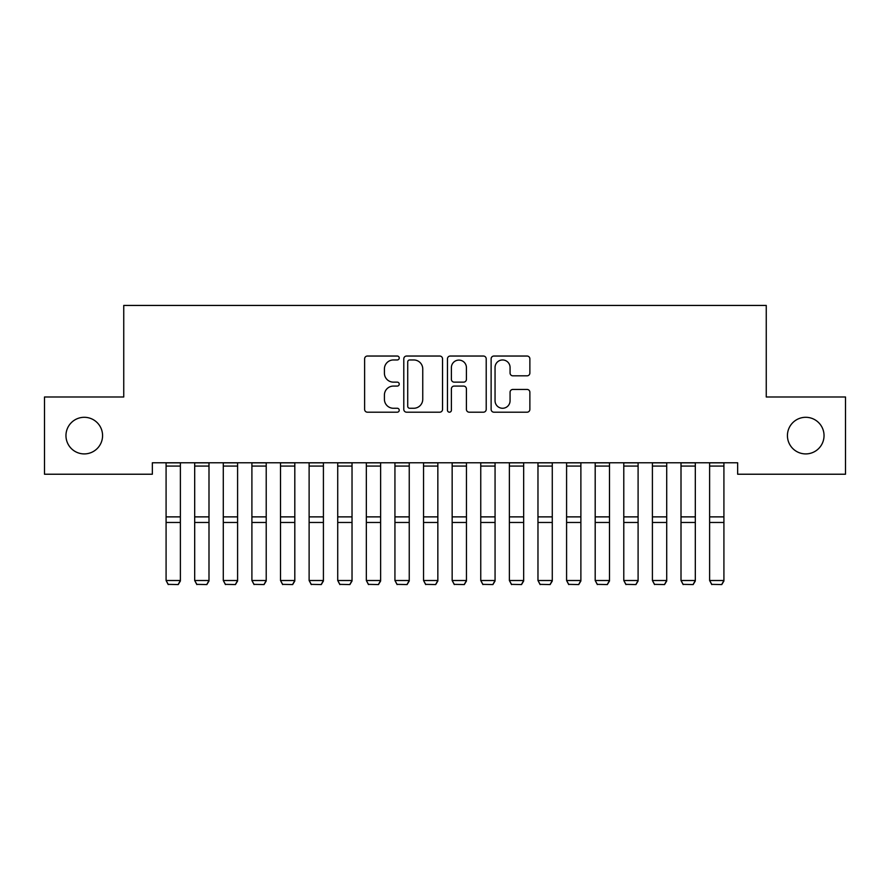 <?xml version="1.0" encoding="UTF-8"?>
<svg xmlns="http://www.w3.org/2000/svg" width="890" height="890" viewBox="0 0 890 890"><rect width="100%" height="100%" fill="white"/><g stroke="black" fill="none" stroke-linecap="round" stroke-linejoin="round"><path stroke-width="1.33" d="M399.232 358.003A1.969 1.969 0 0 0 397.263 356.033L367.425 356.033A2.804 2.804 0 0 0 364.622 358.837L364.622 409.389A2.804 2.804 0 0 0 367.425 412.192L397.263 412.192A1.969 1.969 0 0 0 399.232 410.223A1.969 1.969 0 0 0 397.263 408.265L393.402 408.265A8.989 8.989 0 0 1 384.413 399.276L384.413 395.06A8.989 8.989 0 0 1 393.402 386.082L397.263 386.082A1.969 1.969 0 0 0 399.232 384.113A1.969 1.969 0 0 0 397.263 382.144L393.402 382.144A8.989 8.989 0 0 1 384.413 373.166L384.413 368.95A8.989 8.989 0 0 1 393.402 359.961L397.263 359.961A1.969 1.969 0 0 0 399.232 358.003M787.428 435.599A18.312 18.312 0 0 0 805.739 453.911A18.312 18.312 0 0 0 824.04 435.599A18.312 18.312 0 0 0 805.739 417.299A18.312 18.312 0 0 0 787.428 435.599M65.96 435.599A18.312 18.312 0 0 0 84.261 453.911A18.312 18.312 0 0 0 102.573 435.599A18.312 18.312 0 0 0 84.261 417.299A18.312 18.312 0 0 0 65.96 435.599M527.058 375.825A2.804 2.804 0 0 0 529.873 373.021L529.873 358.837A2.804 2.804 0 0 0 527.058 356.033L493.928 356.033A2.804 2.804 0 0 0 491.124 358.837L491.124 409.389A2.804 2.804 0 0 0 493.928 412.192L527.058 412.192A2.804 2.804 0 0 0 529.873 409.389L529.873 392.256A2.804 2.804 0 0 0 527.058 389.442L512.885 389.442A2.804 2.804 0 0 0 510.07 392.256L510.07 400.745A7.509 7.509 0 0 1 502.561 408.265A7.509 7.509 0 0 1 495.051 400.745L495.051 367.47A7.509 7.509 0 0 1 502.561 359.961A7.509 7.509 0 0 1 510.07 367.47L510.07 373.021A2.804 2.804 0 0 0 512.885 375.825L527.058 375.825M737.654 462.778L152.346 462.778L152.346 474.225L44.5 474.225L44.5 396.984L123.743 396.984L123.743 305.437L766.257 305.437L766.257 396.984L845.5 396.984L845.5 474.225L737.654 474.225L737.654 462.778M442.541 358.837A2.804 2.804 0 0 0 439.738 356.033L406.597 356.033A2.804 2.804 0 0 0 403.793 358.837L403.793 409.389A2.804 2.804 0 0 0 406.597 412.192L439.738 412.192A2.804 2.804 0 0 0 442.541 409.389L442.541 358.837M450.262 356.033L483.404 356.033A2.804 2.804 0 0 1 486.207 358.837L486.207 409.389A2.804 2.804 0 0 1 483.404 412.192L469.219 412.192A2.804 2.804 0 0 1 466.416 409.389L466.416 388.886A2.804 2.804 0 0 0 463.601 386.082L454.2 386.082A2.804 2.804 0 0 0 451.386 388.886L451.386 410.223A1.969 1.969 0 0 1 449.428 412.192A1.969 1.969 0 0 1 447.459 410.223L447.459 358.837A2.804 2.804 0 0 1 450.262 356.033M409.689 359.961A1.969 1.969 0 0 0 407.72 361.93L407.72 406.296A1.969 1.969 0 0 0 409.689 408.265L413.761 408.265A8.989 8.989 0 0 0 422.75 399.276L422.75 368.95A8.989 8.989 0 0 0 413.761 359.961L409.689 359.961M466.416 367.615A7.509 7.509 0 0 0 458.895 360.105A7.509 7.509 0 0 0 451.386 367.615L451.386 379.34A2.804 2.804 0 0 0 454.2 382.144L463.601 382.144A2.804 2.804 0 0 0 466.416 379.34L466.416 367.615M180.381 462.778L180.381 580.992L178.234 584.563L168.221 584.363L178.234 584.563M168.221 584.563L166.085 580.502L180.381 580.502L178.234 584.363M166.085 462.778L166.085 580.502L168.221 584.363M208.994 462.778L208.994 580.992L206.847 584.563L196.835 584.363L206.847 584.563M196.835 584.563L194.688 580.502L208.994 580.502L206.847 584.363M194.688 462.778L194.688 580.502L196.835 584.363M237.597 462.778L237.597 580.992L235.45 584.563L225.437 584.363L235.45 584.563M225.437 584.563L223.29 580.502L237.597 580.502L235.45 584.363M223.29 462.778L223.29 580.502L225.437 584.363M266.21 462.778L266.21 580.992L264.063 584.563L254.051 584.363L264.063 584.563M254.051 584.563L251.903 580.502L266.21 580.502L264.063 584.363M251.903 462.778L251.903 580.502L254.051 584.363M294.812 462.778L294.812 580.992L292.665 584.563L282.653 584.363L292.665 584.563M282.653 584.563L280.506 580.502L294.812 580.502L292.665 584.363M280.506 462.778L280.506 580.502L282.653 584.363M323.415 462.778L323.415 580.992L321.279 584.563L311.266 584.363L321.279 584.563M311.266 584.563L309.119 580.502L323.415 580.502L321.279 584.363M309.119 462.778L309.119 580.502L311.266 584.363M352.028 462.778L352.028 580.992L349.881 584.563L339.869 584.363L349.881 584.563M339.869 584.563L337.722 580.502L352.028 580.502L349.881 584.363M337.722 462.778L337.722 580.502L339.869 584.363M380.631 462.778L380.631 580.992L378.484 584.563L368.471 584.363L378.484 584.563M368.471 584.563L366.335 580.502L380.631 580.502L378.484 584.363M366.335 462.778L366.335 580.502L368.471 584.363M409.244 462.778L409.244 580.992L407.097 584.563L397.085 584.363L407.097 584.563M397.085 584.563L394.938 580.502L409.244 580.502L407.097 584.363M394.938 462.778L394.938 580.502L397.085 584.363M437.847 462.778L437.847 580.992L435.7 584.563L425.687 584.363L435.7 584.563M425.687 584.563L423.54 580.502L437.847 580.502L435.7 584.363M423.54 462.778L423.54 580.502L425.687 584.363M466.46 462.778L466.46 580.992L464.313 584.563L454.301 584.363L464.313 584.563M454.301 584.563L452.153 580.502L466.46 580.502L464.313 584.363M452.153 462.778L452.153 580.502L454.301 584.363M495.062 462.778L495.062 580.992L492.915 584.563L482.903 584.363L492.915 584.563M482.903 584.563L480.756 580.502L495.062 580.502L492.915 584.363M480.756 462.778L480.756 580.502L482.903 584.363M523.665 462.778L523.665 580.992L521.529 584.563L511.516 584.363L521.529 584.563M511.516 584.563L509.369 580.502L523.665 580.502L521.529 584.363M509.369 462.778L509.369 580.502L511.516 584.363M552.278 462.778L552.278 580.992L550.131 584.563L540.119 584.363L550.131 584.563M540.119 584.563L537.972 580.502L552.278 580.502L550.131 584.363M537.972 462.778L537.972 580.502L540.119 584.363M580.881 462.778L580.881 580.992L578.734 584.563L568.721 584.363L578.734 584.563M568.721 584.563L566.585 580.502L580.881 580.502L578.734 584.363M566.585 462.778L566.585 580.502L568.721 584.363M609.494 462.778L609.494 580.992L607.347 584.563L597.335 584.363L607.347 584.563M597.335 584.563L595.188 580.502L609.494 580.502L607.347 584.363M595.188 462.778L595.188 580.502L597.335 584.363M638.097 462.778L638.097 580.992L635.95 584.563L625.937 584.363L635.95 584.563M625.937 584.563L623.79 580.502L638.097 580.502L635.95 584.363M623.79 462.778L623.79 580.502L625.937 584.363M666.71 462.778L666.71 580.992L664.563 584.563L654.551 584.363L664.563 584.563M654.551 584.563L652.403 580.502L666.71 580.502L664.563 584.363M652.403 462.778L652.403 580.502L654.551 584.363M695.312 462.778L695.312 580.992L693.165 584.563L683.153 584.363L693.165 584.563M683.153 584.563L681.006 580.502L695.312 580.502L693.165 584.363M681.006 462.778L681.006 580.502L683.153 584.363M723.915 462.778L723.915 580.992L721.779 584.563L711.766 584.363L721.779 584.563M711.766 584.563L709.619 580.502L723.915 580.502L721.779 584.363M709.619 462.778L709.619 580.502L711.766 584.363M180.381 462.833L166.085 462.833M180.381 516.879L166.085 516.879M180.381 522.463L166.085 522.463M180.381 466.071L166.085 466.071M208.994 462.833L194.688 462.833M208.994 516.879L194.688 516.879M208.994 522.463L194.688 522.463M208.994 466.071L194.688 466.071M237.597 462.833L223.29 462.833M237.597 516.879L223.29 516.879M237.597 522.463L223.29 522.463M237.597 466.071L223.29 466.071M266.21 462.833L251.903 462.833M266.21 516.879L251.903 516.879M266.21 522.463L251.903 522.463M266.21 466.071L251.903 466.071M294.812 462.833L280.506 462.833M294.812 516.879L280.506 516.879M294.812 522.463L280.506 522.463M294.812 466.071L280.506 466.071M323.415 462.833L309.119 462.833M323.415 516.879L309.119 516.879M323.415 522.463L309.119 522.463M323.415 466.071L309.119 466.071M352.028 462.833L337.722 462.833M352.028 516.879L337.722 516.879M352.028 522.463L337.722 522.463M352.028 466.071L337.722 466.071M380.631 462.833L366.335 462.833M380.631 516.879L366.335 516.879M380.631 522.463L366.335 522.463M380.631 466.071L366.335 466.071M409.244 462.833L394.938 462.833M409.244 516.879L394.938 516.879M409.244 522.463L394.938 522.463M409.244 466.071L394.938 466.071M437.847 462.833L423.54 462.833M437.847 516.879L423.54 516.879M437.847 522.463L423.54 522.463M437.847 466.071L423.54 466.071M466.46 462.833L452.153 462.833M466.46 516.879L452.153 516.879M466.46 522.463L452.153 522.463M466.46 466.071L452.153 466.071M495.062 462.833L480.756 462.833M495.062 516.879L480.756 516.879M495.062 522.463L480.756 522.463M495.062 466.071L480.756 466.071M523.665 462.833L509.369 462.833M523.665 516.879L509.369 516.879M523.665 522.463L509.369 522.463M523.665 466.071L509.369 466.071M552.278 462.833L537.972 462.833M552.278 516.879L537.972 516.879M552.278 522.463L537.972 522.463M552.278 466.071L537.972 466.071M580.881 462.833L566.585 462.833M580.881 516.879L566.585 516.879M580.881 522.463L566.585 522.463M580.881 466.071L566.585 466.071M609.494 462.833L595.188 462.833M609.494 516.879L595.188 516.879M609.494 522.463L595.188 522.463M609.494 466.071L595.188 466.071M638.097 462.833L623.79 462.833M638.097 516.879L623.79 516.879M638.097 522.463L623.79 522.463M638.097 466.071L623.79 466.071M666.71 462.833L652.403 462.833M666.71 516.879L652.403 516.879M666.71 522.463L652.403 522.463M666.71 466.071L652.403 466.071M695.312 462.833L681.006 462.833M695.312 516.879L681.006 516.879M695.312 522.463L681.006 522.463M695.312 466.071L681.006 466.071M723.915 462.833L709.619 462.833M723.915 516.879L709.619 516.879M723.915 522.463L709.619 522.463M723.915 466.071L709.619 466.071"/></g></svg>
